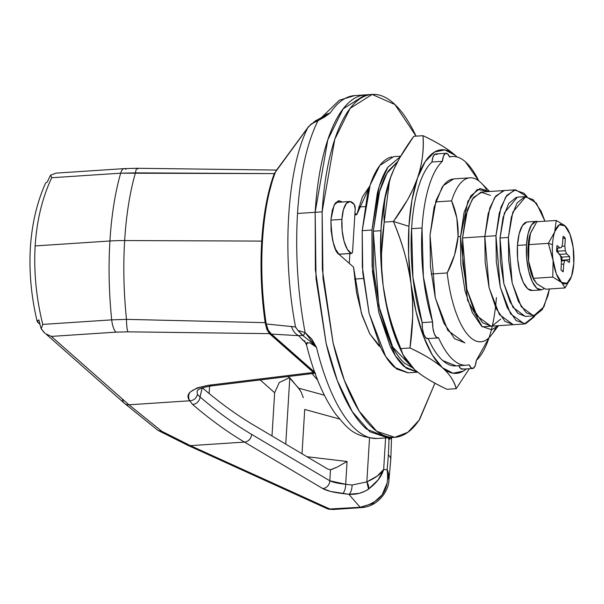 <?xml version="1.0" encoding="UTF-8"?>
<svg xmlns="http://www.w3.org/2000/svg" width="604" height="604" viewBox="0 0 604 604"><rect width="100%" height="100%" fill="white"/><g stroke="black" fill="none" stroke-linecap="round" stroke-linejoin="round"><path stroke-width="0.91" d="M351.302 253.393A26.146 9.317 -93.8 0 1 341.909 219.38L330.901 220.105L341.909 219.38A26.146 9.317 -93.8 0 1 349.346 201.532A26.146 9.317 -93.8 0 1 354.291 204.552A3.737 1.329 -93.8 0 1 355.19 209.022L352.63 250.887A3.737 1.329 -93.8 0 1 351.551 253.438A3.737 1.329 -93.8 0 1 351.302 253.393L338.904 254.216L351.302 253.393L352.17 252.895L352.63 250.887L355.19 209.022L354.291 204.552L350.237 201.547L346.379 203.382L343.419 209.716L341.909 219.38L342.143 230.577L344.061 241.215L347.315 249.324L351.302 253.393M353.725 95.674A171.815 61.208 86.2 0 0 330.29 112.88L324.884 116.866L317.998 120.694C306.93 142.876 300.097 173.801 297.515 213.476L315.167 212.306A171.815 61.208 -93.8 0 1 364.227 94.979M460.505 236.813L467.904 201.238L477.236 189.467L489.482 191.513L479.938 188.478L470.833 195.817L464.008 212.782L460.505 236.813L458.104 236.338L460.505 236.813L460.86 264.235L465.02 290.886L472.343 312.698L481.72 326.356L491.724 329.776L498.338 325.684L482.279 326.832L467.587 300.294L460.505 236.813M481.38 183.14A82.174 29.271 86.2 0 0 451.596 200.875L456.835 218.006L458.104 236.338L454.548 255.062L447.186 272.955L431.165 274.012L447.186 272.955A82.174 29.271 86.2 0 0 490.44 336.232M358.693 206.998L364.907 206.591L358.693 206.998M496.601 325.798A82.174 29.271 -93.8 0 1 479.863 341.834A82.174 29.271 -93.8 0 1 447.186 272.955C453.325 261.298 456.964 249.09 458.104 236.338C458.534 223.691 456.367 211.868 451.596 200.875L435.575 201.932L451.596 200.875A82.174 29.271 -93.8 0 1 470.901 177.803A82.174 29.271 -93.8 0 1 486.401 189.452M363.298 278.489L354.578 279.063L363.298 278.489M387.798 437.787L369.844 431.777L352.336 411.747L337.342 380.641L326.152 343.502L315.363 269.777L315.167 212.306C316.488 190.728 319.312 171.332 323.646 154.133C327.98 136.942 333.483 123.239 340.165 113.046C346.847 102.854 354.193 96.934 362.211 95.296L365.767 94.858L362.211 95.296C354.193 96.934 346.847 102.854 340.165 113.046C333.483 123.239 327.98 136.942 323.646 154.133C319.312 171.332 316.488 190.728 315.167 212.306L316.028 278.708L326.084 343.223C330.901 363.548 336.813 381.154 343.819 396.035C350.826 410.909 358.391 421.932 366.522 429.097L388.229 437.757L366.522 429.097C358.391 421.932 350.826 410.909 343.819 396.035C336.813 381.154 330.901 363.548 326.084 343.223L316.028 278.708L315.167 212.306L297.515 213.476C295.235 253.65 297.772 293.348 305.111 332.57L311.943 339.252L316.458 347.292A171.815 61.208 86.2 0 0 376.503 438.519A171.815 61.208 -93.8 0 1 316.458 347.292L309.61 342.71L306.387 343.389L306.606 345.262M349.271 263.359L349.867 253.552L349.271 263.359M308.599 126.538L276.33 170.411L307.64 128.003C286.953 169.271 281.766 255.794 295.545 326.968L266.213 323.971L295.545 326.968L297.908 330.448L305.111 332.57C297.772 293.348 295.235 253.65 297.515 213.476C300.097 173.801 306.93 142.876 317.998 120.694L311.279 123.948L307.64 128.003L275.515 171.944C261.638 207.542 257.817 268.772 266.213 323.971L268.259 330.229L271.438 334.087L314.684 372.207L271.438 334.087L298.55 335.658L305.828 342.989L298.55 335.658L302.566 335.363L311.068 341.947M321.139 117.984L325.367 114.851L330.29 112.88A171.815 61.208 -93.8 0 1 355.582 95.545M309.852 340.83L316.458 347.292L309.943 342.861M307.194 342.287L306.575 345.156L304.514 340.815M304.854 341.26L302.242 339.833L304.854 341.26M270.547 333.536A3.737 3.284 -48.6 0 0 271.438 334.087L298.55 335.658A14.941 13.937 -86.6 0 1 291.498 326.319A14.941 13.937 93.4 0 0 298.55 335.658L302.566 335.371L297.908 330.448L295.545 326.968M320.996 118.127L327.897 113.658M310.116 124.968L316.058 121.298L317.998 120.694A7.467 1.948 -113.4 0 0 316.775 120.219L317.998 120.694L330.29 112.88L325.45 115.251M316.458 347.292L305.111 332.57L303.336 335.786A7.467 0.43 -56.7 0 1 305.111 332.57L297.908 330.448L303.336 335.786M330.29 112.88L315.514 120.785A7.467 0.657 64.9 0 1 316.058 121.298L315.522 121.366A7.467 0.657 64.9 0 1 315.514 120.785L308.47 126.712L307.663 127.965M271.438 334.087A3.737 3.284 131.4 0 1 270.554 333.544C269.18 333.166 267.64 329.897 265.934 323.744A3.737 0.763 -8.3 0 0 266.213 323.971A3.737 0.763 171.7 0 1 265.934 323.744C257.734 269.195 261.426 208.04 275.281 172.382A3.737 2.756 20.8 0 1 275.515 171.944A3.737 2.756 -159.2 0 0 275.281 172.382L276.353 170.373M266.213 323.971C257.817 268.772 261.638 207.542 275.515 171.944L276.3 170.456M561.962 257.115L569.625 256.609L569.542 259.667L561.879 260.173L561.962 257.115L560.097 255.386L561.962 257.115L561.879 260.173L569.542 259.667A17.931 6.387 -93.8 0 1 569.262 262.559L566.348 260.128L564.717 260.671L563.766 264.069L563.238 271.74A17.931 6.387 -93.8 0 1 561.003 269.769L561.426 262.008L560.965 257.364L559.561 254.148L556.661 251.453A17.931 6.387 -93.8 0 1 556.745 248.395A17.931 6.387 -93.8 0 1 557.024 245.511L559.938 247.934L561.569 247.391L562.528 243.993L563.049 236.323A17.931 6.387 -93.8 0 1 565.284 238.301L564.868 246.054L565.329 250.705L566.726 253.914L569.625 256.609A17.931 6.387 -93.8 0 1 569.542 259.667L569.262 262.559L566.348 260.128L564.717 260.671L563.766 264.069L563.238 271.74L561.003 269.769L561.426 262.008L560.965 257.364L559.561 254.148L556.661 251.453L556.745 248.395L557.024 245.511L559.938 247.934L561.569 247.391L562.528 243.993L563.049 236.323L565.284 238.301L564.868 246.054L565.329 250.705L566.726 253.914L569.625 256.609L561.962 257.115M533.498 279.056L531.943 275.469L528.598 261.154L528.938 244.628L530.282 233.688A29.883 10.646 86.2 0 0 528.1 246.243A29.883 10.646 86.2 0 0 528.598 261.154L528.938 244.628L548.341 243.344L552.977 259.546A29.883 10.646 -93.8 0 1 552.479 244.635L548.341 243.344L553.113 260.55L552.773 277.077L533.362 278.353L528.734 262.159A29.883 10.646 86.2 0 0 533.204 278.444M528.326 221.978A34.36 12.239 86.2 0 0 517.447 245.428L526.507 244.831A34.36 12.239 -93.8 0 1 537.379 221.381M571.135 277.364L565.08 287.927L561.584 282.483L567.013 283.223L571.452 276.496A29.883 10.646 -93.8 0 1 561.584 282.483L552.773 277.077L561.244 282.189A29.883 10.646 -93.8 0 1 553.113 260.55L552.773 277.077L533.362 278.353L536.865 283.797L545.676 289.21L565.08 287.927L545.676 289.21L537.205 284.091L533.989 280.052L528.598 261.154A29.883 10.646 -93.8 0 1 528.1 246.243A29.883 10.646 -93.8 0 1 530.282 233.688L536.828 221.743L556.231 220.468L554.661 232.079L548.341 243.344L528.938 244.628L530.516 233.008L536.828 221.743L556.231 220.468L554.661 232.079A29.883 10.646 86.2 0 0 552.479 244.635A29.883 10.646 86.2 0 0 552.977 259.546L556.322 273.869L565.08 287.927L571.573 276.149L573.8 263.548L573.173 247.512L569.972 234.201L564.68 225.556M532.562 290.448L527.722 288.788L523.177 282.174L519.636 271.611L517.62 258.708L517.447 245.428L519.146 233.793L522.445 225.579L526.862 222.03M540.15 289.897A34.36 12.239 -93.8 0 1 526.507 244.831L517.447 245.428A34.36 12.239 86.2 0 0 531.097 290.494M538.443 221.638L535.914 221.434L531.505 224.982L528.198 233.197L526.507 244.831L526.673 258.112L528.689 271.015L532.237 281.577L536.775 288.191L541.622 289.852L544.196 288.486M571.452 276.496L571.573 276.149A29.883 10.646 -93.8 0 0 573.309 248.516L573.173 247.512A29.883 10.646 -93.8 0 0 568.711 231.226A29.883 10.646 -93.8 0 0 565.042 225.873L559.319 224.809L554.895 231.4A29.883 10.646 -93.8 0 1 564.71 225.579L556.231 220.468M567.919 229.618L565.042 225.873M548.341 243.344L552.479 244.635A29.883 10.646 -93.8 0 1 554.661 232.079L548.341 243.344M561.305 264.235L563.766 264.069L561.305 264.235M561.312 260.898L564.717 260.671L561.312 260.898M561.267 260.467L566.348 260.128L561.267 260.467M559.062 254.42L566.726 253.914L559.062 254.42M558.526 253.189L557.666 251.211L565.329 250.705L557.666 251.211L557.356 248.108L557.666 251.211L558.526 253.189M561.894 246.251L564.868 246.054L561.894 246.251M562.905 238.452L565.284 238.301L562.905 238.452M556.76 248.146L559.938 247.934L556.76 248.146M202.166 387.949A201.291 71.702 -93.8 0 1 200.03 396.926A1486.595 529.557 86.2 0 0 251.566 434.344L329.814 480.784L330.486 469.769L337.447 466.952L347.066 461.479L345.669 484.272L352.072 485.027L366.839 481.879L377.236 476.05L383.676 469.406L387.104 469.791A149.407 53.22 86.2 0 0 388.334 454.94A37.35 11.77 3.5 0 1 390.773 459.704A37.35 11.77 -176.5 0 0 388.334 454.94A149.407 53.22 -93.8 0 1 387.104 469.791C388.085 470.924 388.719 474.178 388.999 479.561M126.493 319.373A177.727 63.307 -93.8 0 1 124.658 240.551A74.7 23.541 -176.5 0 0 109.92 240.996A179.29 63.865 86.2 0 0 111.702 319.863L126.493 319.373L265.156 322.649A149.407 53.22 -93.8 0 1 261.728 241.087L124.658 240.551A177.727 63.307 86.2 0 0 126.493 319.373L111.702 319.863A179.29 63.865 -93.8 0 1 109.92 240.996L35.145 245.926C33.703 271.74 36.24 297.9 42.748 324.408L111.702 319.863L42.748 324.408C36.24 297.9 33.703 271.74 35.145 245.926L109.92 240.996A179.29 63.865 -93.8 0 1 120.672 173.182L51.718 177.735C42.348 197.568 36.829 220.294 35.145 245.926C36.829 220.294 42.348 197.568 51.718 177.735L120.672 173.182A179.29 63.865 86.2 0 0 109.92 240.996A74.7 23.541 3.5 0 1 124.658 240.551L261.728 241.087A149.407 53.22 -93.8 0 1 274.276 173.605L135.455 172.865A177.727 63.307 86.2 0 0 124.658 240.551A177.727 63.307 -93.8 0 1 135.455 172.865L120.672 173.182L274.276 173.605L276.594 170.336L274.276 173.605L266.13 204.137L261.728 241.087L261.396 281.623L265.156 322.649L126.493 319.373A14.941 2.227 90.6 0 0 127.859 331.83L116.021 332.14L51.355 336.405L128.954 404.801L161.729 431.256L190.411 445.646L330.411 509.255L360.158 507.269L348.878 494.299L330.531 491.429L322.695 488.523L244.446 442.083L190.411 445.646L244.446 442.083A1494.07 532.222 -93.8 0 1 192.646 404.484L189.679 400.792L128.954 404.801L189.679 400.792C187.995 397.122 188.305 394.11 190.6 391.747L197.304 387.844L209.037 385.201L313.446 372.434L269.444 333.65L127.859 331.83A14.941 2.227 -89.4 0 1 126.493 319.373M37.456 322.03L39.924 324.235L37.184 321.532C31.302 296.798 29.015 272.344 30.336 248.153C31.891 223.85 37.003 202.113 45.678 182.944L47.308 181.91L49.981 176.285L47.308 181.902L45.647 183.02M37.712 322.287L37.221 320.981L38.867 319.894L40.74 327.406L38.867 319.894L37.184 321.532M312.064 373.612L317.712 380.278L312.064 373.612M45.693 333.77L124.454 403.329L157.584 430.078A7.467 6.735 -53.8 0 0 161.729 431.256L128.954 404.801A7.467 6.568 131.4 0 1 124.454 403.329A7.467 6.568 -48.6 0 0 128.954 404.801L51.355 336.405L45.693 333.77L51.355 336.405L116.021 332.14L127.859 331.83L269.444 333.65L266.862 329.467L265.156 322.649L266.862 329.467L269.444 333.65L313.446 372.434L209.037 385.201L211.725 385.835M315.046 373.212L313.446 372.434M331.317 469.618L337.447 466.952L347.066 461.479L306.953 456.715L347.066 461.479L345.669 484.272L329.814 480.784L330.486 469.769L327.821 469.097L253.74 425.133A1475.391 525.563 -93.8 0 1 202.702 388.1M339.44 418.972L304.718 409.436L302.008 453.778L304.718 409.429L339.44 418.972M387.104 469.791C389.897 490.086 380.913 502.581 360.158 507.269L361.804 507.586C378.648 506.371 388.757 490.252 388.938 480.369L387.104 469.791L383.676 469.406L385.601 437.93L383.676 469.406C380.92 473.959 375.311 478.111 366.839 481.879L369.52 438.119L366.839 481.879L368.538 489.066C367.662 490.025 364.574 491.445 359.267 493.317L348.878 494.299L360.158 507.269L372.683 503.525L382.143 494.819L387.134 483.004L387.783 477.017M388.334 454.94A149.407 53.22 86.2 0 0 388.953 439.553L387.927 437.787L388.953 439.553L389.776 437.658L388.953 439.553A149.407 53.22 -93.8 0 1 388.334 454.94M209.588 386.175L209.143 393.521L209.588 386.175M330.486 469.769L327.821 469.097L253.74 425.133C236.481 414.888 219.312 402.407 202.227 387.692L200.03 396.926L197.395 394.442L197.108 391.233C197.644 391.301 195.53 388.523 211.702 385.881L209.037 385.201C191.06 388.697 184.605 393.891 189.679 400.792L192.646 404.484A1494.07 532.222 86.2 0 0 244.446 442.083L322.695 488.523C326.568 490.72 333.159 492.388 342.476 493.536L348.878 494.299C356.103 494.767 362.657 493.023 368.538 489.066C376.662 482.928 381.705 476.375 383.676 469.406L378.232 479.765L368.538 489.066A7.467 3.632 -120.9 0 0 366.839 481.879L352.072 485.027A7.467 2.929 96.8 0 1 348.878 494.299A7.467 2.929 -83.2 0 0 352.072 485.027L345.669 484.272A7.467 2.929 96.8 0 1 342.476 493.536A7.467 2.929 -83.2 0 0 345.669 484.272C338.21 483.502 332.925 482.332 329.814 480.784A7.467 6.78 120.7 0 1 322.695 488.523A7.467 6.78 -59.3 0 0 329.814 480.784L251.566 434.344A7.467 6.78 120.7 0 1 244.446 442.083A7.467 6.78 -59.3 0 0 251.566 434.344A1486.595 529.557 -93.8 0 1 200.03 396.926A7.467 6.591 130.7 0 1 192.646 404.484A7.467 6.591 -49.3 0 0 200.03 396.926L197.41 394.465C196.406 398.361 193.831 400.475 189.679 400.792M260.226 379.976L274.639 392.721L271.996 435.967L274.639 392.721L279.297 382.506L274.639 392.721L260.226 379.976M303.314 397.726L301.26 392.29L298.655 388.161L324.34 395.205L298.655 388.161L289.361 377.749L289.807 377.719L285.745 444.129L289.807 377.719L300.188 390.282M289.361 377.749L288.025 376.571L289.361 377.749L279.297 382.506M44.251 332.638L41.238 328.878L44.968 333.234M116.021 332.14A14.941 5.323 -93.8 0 1 111.702 319.863A14.941 5.323 86.2 0 0 116.021 332.14M276.579 170.071L137.116 168.282A14.941 2.227 90.6 0 0 135.455 172.865A14.941 2.227 -89.4 0 1 137.1 168.282A14.941 2.227 -89.4 0 1 137.818 169.067M124.099 168.629A14.941 5.323 86.2 0 0 120.672 173.182A14.941 5.323 -93.8 0 1 124.099 168.629A14.941 5.323 -93.8 0 1 125.972 169.384M137.116 168.282L124.122 168.629L56.21 173.106L50.638 175.145L50.811 175.568M41.238 328.878L40.74 327.406L41.238 328.878L42.748 324.408M361.856 507.579A14.941 6.523 -95.1 0 1 360.158 507.269L329.686 508.983A7.467 6.463 114.3 0 1 326.704 508.485A7.467 6.463 -65.7 0 0 329.686 508.983L190.411 445.646A7.467 6.485 114.7 0 1 187.399 445.133A7.467 6.485 -65.3 0 0 190.411 445.646L161.729 431.256A7.467 6.387 118.5 0 1 158.452 430.629L161.729 431.256A7.467 6.735 126.2 0 1 156.791 429.384M51.718 177.735L50.638 175.145L49.981 176.285L50.653 175.137M124.454 403.329A7.467 6.568 131.4 0 1 122.461 399.433M158.052 430.388L157.546 430.048M358.383 507.413A14.941 5.323 86.2 0 0 359.72 507.753A14.941 5.323 -93.8 0 1 358.383 507.413M328.251 509.074A7.467 5.806 -72.5 0 0 330.411 509.255L326.772 508.515M330.939 509.429L328.327 509.096M388.953 439.553L391.543 438.066L390.788 459.516L388.901 480.656M489.051 337.712L476.299 360.445L475.295 365.511L473.445 368.229L471.203 367.949L469.104 364.733C463.895 366.235 458.625 364.635 453.302 359.946C447.979 355.25 443.064 347.874 438.564 337.81L436.307 337.191L434.261 333.695L432.917 328.161L432.6 321.924A104.583 37.252 -93.8 0 1 422.045 227.987L411.596 228.674A104.583 37.252 86.2 0 0 422.151 322.619L432.6 321.924L423.381 276.692L422.045 227.987C423.019 212.079 425.299 198.248 428.893 186.493C432.487 174.737 436.994 166.342 442.422 161.306L443.434 156.24L445.284 153.522L447.526 153.809L449.618 157.025C454.827 155.522 460.097 157.115 465.42 161.804L478.708 180.807A104.583 37.252 -93.8 0 0 452.547 156.512A104.583 37.252 -93.8 0 0 449.618 157.025A12.699 4.522 -93.8 0 0 446.009 153.273A12.699 4.522 -93.8 0 0 442.422 161.306L431.973 161.993C426.552 167.029 422.037 175.424 418.444 187.18C414.85 198.942 412.57 212.767 411.596 228.674L412.932 277.379L422.151 322.619L422.468 328.848L423.812 334.382L425.858 337.885L428.115 338.497C432.615 348.561 437.53 355.945 442.853 360.633L456.231 365.896M464.77 342.868L447.813 330.418L435.295 297.78L430.04 235.032L436.088 200.354L443.434 185.534L453.74 178.897L469.972 177.825M397.696 161.562L386.922 173.363L379.554 191.672L373.287 231.204L380.928 230.698L373.287 231.204L378.829 305.986L392.721 347.043L412.811 367.942M404.438 356.813L414.563 369.55C421.705 375.847 432.509 382.423 446.975 389.278L456.179 388.674C454.148 380.996 449.565 374.004 442.422 367.708C450.01 374.616 454.593 381.607 456.179 388.674L446.975 389.278C433.415 383.004 422.611 376.42 414.563 369.55L403.094 354.895L400.807 348.591C392.139 328.327 386.266 307.451 383.185 285.956L381.72 269.822L381.502 253.801L384.219 222.098L393.415 221.487C402.604 243.676 408.478 264.552 411.045 284.122C413.612 303.691 413.264 324.975 410.01 347.979C424.476 354.842 435.28 361.418 442.422 367.708L452.992 373.212L463.283 371.113L466.333 368.901A112.057 39.917 -93.8 0 1 442.422 367.708L432.298 354.971L423.298 335.869L416.05 311.702L411.045 284.122A112.057 39.917 -93.8 0 1 408.931 226.326L393.415 221.487C402.083 241.751 407.957 262.627 411.045 284.122L412.509 300.256L412.721 316.277L410.01 347.979C423.427 354.178 434.231 360.754 442.422 367.708A112.057 39.917 -93.8 0 1 411.045 284.122L408.614 255.001L408.931 226.326A112.057 39.917 -93.8 0 1 417.538 177.976A112.057 39.917 -93.8 0 1 455.408 155.417C447.217 148.463 436.413 141.887 422.989 135.689C424.121 149.301 422.302 163.397 417.538 177.976L413.128 188.931L407.534 199.841L393.415 221.487L408.931 226.326L411.973 200.052L417.538 177.976L425.231 161.593L434.548 152.019L444.838 149.913L455.408 155.417L457.062 156.972M390.848 176.587L384.114 201.895L381.071 228.161L380.754 256.836L383.185 285.956C380.618 266.387 380.958 245.103 384.219 222.098L389.671 179.811A112.057 39.917 86.2 0 0 389.195 181.23A112.057 39.917 86.2 0 0 381.071 228.161A112.057 39.917 86.2 0 0 383.185 285.956A112.057 39.917 86.2 0 0 400.188 348.886M389.671 179.811L394.087 168.856L399.674 157.946L413.793 136.293L422.989 135.689C423.933 150.607 422.113 164.703 417.538 177.976C412.962 191.249 404.922 205.753 393.415 221.487L384.219 222.098C383.283 207.18 385.095 193.084 389.671 179.811C394.253 166.538 402.287 152.034 413.793 136.293L422.989 135.689C437.462 142.544 448.266 149.128 455.408 155.417M397.704 161.54L388.5 170.781C384.438 176.987 381.086 185.322 378.451 195.794L373.287 231.204L373.808 271.619L379.931 310.886L390.728 343.034C394.993 352.087 399.599 358.799 404.544 363.163L412.842 367.972M452.539 179.071C448.704 179.856 445.193 182.687 442 187.565L434.095 207.21L430.04 235.032L430.448 266.787L435.265 297.644L443.744 322.898L454.601 338.716L464.982 342.861M456.179 388.674L469.316 368.704M414.563 369.55L414.571 369.55C407.421 363.253 402.838 356.269 400.807 348.591L410.01 347.979L400.807 348.591C391.626 326.402 385.752 305.526 383.185 285.956L388.191 313.544L395.439 337.712L400.58 349.701M437.077 154.496L434.835 154.209L432.985 156.934L431.973 161.993A104.583 37.252 86.2 0 0 411.596 228.674L422.045 227.987A104.583 37.252 -93.8 0 1 442.422 161.306L431.973 161.993A12.699 4.522 86.2 0 1 435.559 153.96M458.663 365.42L460.754 368.636L462.996 368.916M496.42 297.553A104.583 37.252 -93.8 0 1 476.299 360.445A12.699 4.522 -93.8 0 1 472.721 368.478A12.699 4.522 -93.8 0 1 469.104 364.733A104.583 37.252 -93.8 0 1 466.182 365.239A104.583 37.252 -93.8 0 1 438.564 337.81A12.699 4.522 -93.8 0 1 437.915 337.953A12.699 4.522 -93.8 0 1 432.6 321.924L422.151 322.619A12.699 4.522 86.2 0 0 427.466 338.64M458.791 365.722A12.699 4.522 86.2 0 0 462.271 369.172M428.161 338.595A104.583 37.252 86.2 0 0 455.733 365.926M320.867 118.142L339.395 100.188L354.722 95.583L365.171 94.896L343.178 108.811L327.806 139.803L315.167 212.306L322.136 211.845L334.775 139.343L350.146 108.35L372.139 94.435L394.925 104.522L416.081 136.142M342.392 202.113L338.497 200.777L334.956 203.631L332.298 210.245L330.932 219.599L331.067 230.283L332.691 240.664L335.537 249.158L339.191 254.48L353.521 267.104L356.541 292.547L362.106 315.469L369.686 333.687L378.572 345.496L380.52 347.036L369.807 333.906L361.335 312.993L353.521 267.104L339.191 254.48C334.442 251.853 331.687 240.233 330.932 219.599L334.11 205.118L338.972 200.717L342.257 201.993M370.041 185.677L362.385 196.949L356.722 214.737L354.933 213.159L356.722 214.737L354.827 214.865L356.722 214.737L369.882 185.828M416.103 136.194C409.097 121.313 401.524 110.29 393.4 103.125C385.269 95.96 377.198 93.197 369.18 94.836C361.162 96.474 353.816 102.393 347.134 112.586C340.452 122.786 334.941 136.481 330.614 153.68C326.281 170.879 323.457 190.268 322.136 211.845L322.989 278.248L333.053 342.762C337.87 363.087 343.782 380.694 350.788 395.575C357.787 410.456 365.36 421.479 373.491 428.644C381.615 435.809 389.693 438.572 397.704 436.926C405.722 435.288 413.076 429.376 419.757 419.176L434.925 383.185L419.101 420.158L407.851 432.283L394.752 437.326L376.813 431.324L359.297 411.286L344.303 380.18L333.121 343.042L322.332 269.316L322.136 211.845L315.167 212.306L315.363 269.777L326.152 343.502L337.342 380.641L352.336 411.747L369.844 431.777L387.783 437.787L377.334 438.474C351.8 436.979 346.424 426.288 335.907 414.465C323.638 397.409 313.861 374.306 306.575 345.156M371.958 230.026L379.206 186.545L387.896 167.18L400.475 156.542L387.715 167.451C383.502 173.877 380.029 182.514 377.304 193.356L371.958 230.026L362.204 230.668L371.958 230.026L372.079 266.258L378.882 312.736L395.386 355.764L406.424 368.387L417.734 372.177L404.333 366.696C399.206 362.181 394.435 355.235 390.018 345.85L378.836 312.562L372.494 271.883L371.958 230.026M400.679 156.194L393.725 156.647L379.863 165.421L370.169 184.96L362.204 230.668L362.332 266.9L369.127 313.378L385.631 356.405L396.677 369.029L407.987 372.819L417.734 372.177M391.86 156.904C386.809 157.931 382.173 161.668 377.961 168.093C373.748 174.518 370.282 183.155 367.549 193.997L362.204 230.668L362.747 272.532L369.089 313.204L380.263 346.492C384.68 355.877 389.452 362.823 394.578 367.345L408.266 372.804M524.385 323.971L534.91 315.681L534.17 316.866L525.54 323.812L516.065 320.565L507.179 307.625L500.24 286.96L496.307 261.721L495.967 235.734L500.912 207.361L506.93 195.235L515.537 189.792L527.05 196.617L523.857 193.189L514.381 189.95L505.752 196.896L499.289 212.97L495.967 235.734L484.823 236.474L495.967 235.734L500.271 287.074L510.516 313.778L524.385 323.971L513.241 324.703L499.365 314.51L489.127 287.806L484.823 236.474L489.127 287.806L499.365 314.51L513.241 324.703L490.954 326.175L477.077 315.983L466.839 289.278L462.536 237.938L484.823 236.474L488.145 213.71L494.608 197.629L503.23 190.683L494.608 197.629L488.145 213.71L484.823 236.474L489.769 208.101L495.786 195.968L504.393 190.524L495.786 195.968L489.769 208.101L484.823 236.474L462.536 237.938L465.858 215.175L472.32 199.101L480.943 192.155L490.425 195.394M513.415 324.688L504.921 321.305L496.035 308.365L489.097 287.7L485.163 262.453L484.823 236.474L485.163 262.453L489.097 287.7L496.035 308.365L504.921 321.305L513.415 324.688M515.537 189.792L482.105 191.996L473.498 197.44L467.481 209.565L462.536 237.938L462.875 263.925L466.809 289.165L473.747 309.829L482.634 322.77L491.127 326.16M500.739 319.071L492.109 326.017M508.387 237.44L512.781 212.223L525.774 196.602L536.276 203.012L544.959 221.207L541.071 211.128L533.173 199.622L524.748 196.745L517.084 202.914L511.331 217.206L508.387 237.44L508.681 260.535L512.184 282.974L518.353 301.343L526.25 312.849L534.676 315.733L542.339 309.558L548.085 295.265L549.429 288.961L543.947 306.772L533.642 315.869L521.312 306.809L512.207 283.072L508.387 237.44L500.029 237.991L508.387 237.44M525.774 196.602L517.417 197.153L504.423 212.774L500.029 237.991L502.973 217.757L508.719 203.465L516.39 197.297M525.442 316.413L517.892 313.401L509.995 301.894L503.827 283.525L500.323 261.087L500.029 237.991L503.849 283.623L512.955 307.361L525.284 316.421L533.642 315.869M489.625 191.498L481.516 183.284M393.015 347.602L390.931 347.738M498.474 325.677L491.52 334.888M315.243 372.932L270.569 333.559M338.965 254.269L351.49 253.446M349.376 201.525L335.884 202.416M536.503 221.351L527.451 221.947M533.226 278.497L534.019 280.135M541.025 289.928L531.973 290.524M567.888 229.535L568.681 231.173M326.772 508.508L187.451 445.156L158.437 430.614M361.796 507.586L332.351 509.557M391.551 437.538L391.543 438.066M315.469 373.189L211.702 385.881M400.293 349.104L403.276 355.265M435.627 153.952L446.077 153.265M449.489 156.715L452.041 156.549M462.203 369.18L472.653 368.485M455.801 365.926L466.243 365.231M427.549 338.633L437.998 337.946M365.171 94.896L372.139 94.435M387.783 437.787L394.752 437.326"/></g></svg>
